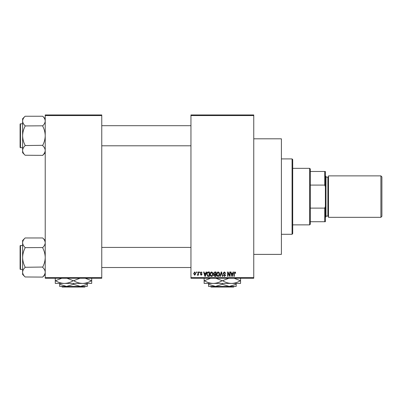 <?xml version="1.0" encoding="UTF-8"?>
<svg xmlns="http://www.w3.org/2000/svg" width="402" height="402" viewBox="0 0 402 402"><rect width="100%" height="100%" fill="white"/><g stroke="black" fill="none" stroke-linecap="round" stroke-linejoin="round"><path stroke-width="0.6" d="M253.762 138.816L281.4 138.816L281.4 254.391L253.762 254.391M253.762 115.575L190.95 115.575L190.95 114.947L253.762 114.947L253.762 278.259L190.95 278.259L190.95 277.631L253.762 277.631M196.432 271.978L196.829 271.978L196.829 272.606L196.432 272.606L196.432 271.978M199.171 271.978L199.573 271.978L199.573 272.606L199.171 272.606L199.171 271.978M206.12 271.978L206.538 271.978L205.321 276.375L204.904 276.375L203.628 271.978L204.045 271.978L204.392 273.29L205.774 273.29L206.12 271.978M212.713 272.611L213.105 274.119C213.191 275.365 212.678 276.139 211.563 276.43C210.467 276.144 209.955 275.39 210.02 274.174L210.417 272.591L211.563 271.923L212.713 272.611M219.276 272.611L219.673 274.119C219.758 275.365 219.246 276.139 218.13 276.43C217.035 276.144 216.522 275.39 216.588 274.174L216.985 272.591L218.13 271.923L219.276 272.611M224.401 271.923L225.723 273.405L225.326 273.46L224.366 272.435L223.557 273.189L225.612 275.229L224.472 276.43L223.271 275.119L223.668 275.063L224.462 275.918L225.21 275.214L225.085 274.767L223.763 274.244L223.155 273.194L224.401 271.923M233.07 271.978L233.492 271.978L232.276 276.375L231.853 276.375L230.577 271.978L230.999 271.978L231.346 273.29L232.728 273.29L233.07 271.978M190.95 115.575L190.95 277.631M235.421 272.229L235.662 273.29L235.26 273.35L234.778 272.435L234.346 272.767L234.291 276.375L233.889 276.375L233.889 273.39L234.798 271.923L235.421 272.229M229.723 271.978L230.12 271.978L230.12 276.375L229.698 276.375L228.009 272.847L228.009 276.375L227.607 276.375L227.607 271.978L228.04 271.978L229.723 275.496L229.723 271.978M221.195 271.978L221.587 271.978L222.768 276.375L222.356 276.375L221.417 272.491L220.356 276.375L219.939 276.375L221.195 271.978M214.779 271.978L216.02 271.978L216.02 276.375L214.774 276.375L213.678 275.269L214.11 274.35L213.562 273.27L214.779 271.978M208.281 271.978L209.452 271.978L209.452 276.375L207.698 276.295L206.769 274.199C206.663 272.948 207.166 272.209 208.281 271.978M201.166 271.923L202.141 272.948L201.141 272.38L200.598 272.873L202.085 274.32L201.186 275.234L200.256 274.32L201.171 274.777L201.683 274.385L200.201 272.953L201.166 271.923M198.03 271.978L198.432 271.978L198.432 275.174L198.03 275.174L198.03 274.666L197.553 275.234L197.176 275.063L197.955 274.29L198.03 271.978M194.749 271.923L195.859 273.576L194.749 275.234L193.633 273.611L194.749 271.923M101.756 278.259L45.225 278.259L45.225 277.631L101.756 277.631L101.756 278.259M101.756 115.575L45.225 115.575L45.225 114.947L101.756 114.947L101.756 277.631M45.225 115.575L45.225 277.631M232.22 275.084L232.592 273.807L231.482 273.807L232.034 275.918L232.22 275.084M218.125 275.918L219.271 274.114L218.135 272.435L216.99 274.184L217.16 275.179L218.125 275.918M215.618 275.862L215.618 274.546L214.447 274.591L214.075 275.199L214.924 275.862L215.618 275.862M215.618 274.033L215.618 272.491L214.356 272.546L213.964 273.265L214.829 274.033L215.618 274.033M211.558 275.918L212.708 274.114L211.568 272.435L210.422 274.184L210.593 275.179L211.558 275.918M209.05 275.862L209.05 272.491L208.331 272.491L207.326 273.134L207.166 274.209L207.774 275.772L209.05 275.862M205.266 275.084L205.638 273.807L204.528 273.807L205.085 275.918L205.266 275.084M194.759 274.777L195.462 273.581L194.739 272.38L194.035 273.581L194.759 274.777M292.078 158.916L292.706 159.544L292.706 233.662L292.078 234.291L292.078 158.916L281.4 158.916M45.225 152.73L42.712 155.363L25.125 155.242C23.552 153.75 22.713 152.152 22.612 150.454C22.703 148.775 23.542 147.182 25.125 145.665L25.125 145.313C23.547 142.303 22.708 139.107 22.612 135.74C22.708 132.358 23.547 129.163 25.125 126.163L25.125 125.811C23.552 124.313 22.713 122.721 22.612 121.022C22.703 119.344 23.542 117.746 25.125 116.233L42.712 116.233C44.285 117.726 45.124 119.324 45.225 121.022L45.175 120.359L45.225 121.022C45.135 122.7 44.295 124.293 42.712 125.811L25.125 125.926M25.125 155.242L22.612 152.73L22.612 118.746L25.125 116.233M20.1 125.062L20.1 124.183A0.377 0.377 0 0 1 20.477 123.806L20.477 147.675A0.377 0.377 0 0 1 20.1 147.298L20.1 124.183A0.377 0.377 0 0 1 20.477 123.806L22.612 123.806M20.477 147.675L22.612 147.675M42.712 125.926L42.712 126.163C44.29 129.173 45.13 132.369 45.225 135.74C45.13 139.117 44.29 142.313 42.712 145.313L25.125 145.549M42.712 145.549L42.712 145.665C44.285 147.162 45.124 148.755 45.225 150.454C45.135 152.132 44.295 153.73 42.712 155.242M42.712 116.233L45.225 118.746M309.666 224.869L309.666 168.337L310.294 168.966L310.294 224.241L309.666 224.869L292.706 224.869M309.666 168.337L292.706 168.337M325.369 221.728L324.741 221.728L324.741 208.115L325.369 206.512L325.369 221.728M310.294 221.728L324.741 221.728M310.294 171.478L325.369 171.478L325.369 206.512M310.294 208.115L324.741 208.115M325.369 186.694L324.741 185.091L324.741 171.478M310.294 185.091L324.741 185.091M381.9 176.88L381.9 216.326L380.895 217.331L380.895 175.875L381.9 176.88M325.369 175.875L325.997 176.503L325.997 216.703L325.369 217.331M380.895 217.331L328.509 217.331L328.509 175.875L380.895 175.875M20.1 147.293L20.1 146.418M45.225 274.46L42.712 277.094L25.125 276.973C23.552 275.481 22.713 273.883 22.612 272.184C22.703 270.506 23.542 268.913 25.125 267.395L25.125 267.044C23.547 264.034 22.708 260.838 22.612 257.471C22.708 254.089 23.547 250.893 25.125 247.893L25.125 247.542C23.552 246.044 22.713 244.451 22.612 242.753C22.703 241.074 23.542 239.476 25.125 237.964L42.712 237.964C44.285 239.456 45.124 241.054 45.225 242.753L45.175 242.089L45.225 242.753C45.135 244.431 44.295 246.024 42.712 247.542L25.125 247.657M25.125 276.973L22.612 274.46L22.612 240.476L25.125 237.964M20.1 246.793L20.1 245.913A0.377 0.377 0 0 1 20.477 245.537L20.477 269.405A0.377 0.377 0 0 1 20.1 269.028L20.1 245.913A0.377 0.377 0 0 1 20.477 245.537L22.612 245.537M20.477 269.405L22.612 269.405M42.712 247.657L42.712 247.893C44.29 250.903 45.13 254.099 45.225 257.471C45.13 260.848 44.29 264.044 42.712 267.044L25.125 267.28M42.712 267.28L42.712 267.395C44.285 268.893 45.124 270.486 45.225 272.184C45.135 273.862 44.295 275.46 42.712 276.973M42.712 237.964L45.225 240.476M20.1 269.023L20.1 268.149M210.437 286.425L211.065 287.053L210.437 286.425M233.647 287.053L234.276 286.425L233.647 287.053L211.065 287.053M222.356 284.289L215.447 286.425L236.175 286.425L236.175 284.289L229.266 286.425L222.356 284.289L222.356 283.41M236.175 284.289L236.175 283.41M208.537 284.289L208.537 286.425L215.447 286.425L208.537 284.289L208.537 283.41M240.572 278.008L240.572 283.41L204.141 283.41L204.141 278.008M234.09 278.259L240.366 280.712C237.592 282.4 234.622 283.299 231.467 283.41C228.341 283.309 225.376 282.41 222.562 280.712L228.833 278.259M215.874 278.259L222.15 280.712C219.376 282.4 216.407 283.299 213.251 283.41C210.125 283.309 207.161 282.41 204.347 280.712L210.618 278.259M222.562 280.712L222.15 280.712M61.571 286.425L62.199 287.053L61.571 286.425M84.782 287.053L85.41 286.425L84.782 287.053L62.199 287.053M73.491 284.289L66.581 286.425L87.309 286.425L87.309 284.289L80.4 286.425L73.491 284.289L73.491 283.41M87.309 284.289L87.309 283.41M59.672 284.289L59.672 286.425L66.581 286.425L59.672 284.289L59.672 283.41M91.706 278.008L91.706 283.41L64.385 283.41C61.26 283.309 58.295 282.41 55.481 280.712L61.752 278.259M64.38 283.41L55.275 283.41L55.275 278.008M85.224 278.259L91.5 280.712C88.726 282.4 85.757 283.299 82.601 283.41C79.475 283.309 76.511 282.41 73.697 280.712L79.968 278.259M67.008 278.259L73.285 280.712C70.511 282.4 67.541 283.299 64.385 283.41M73.697 280.712L73.285 280.712M325.997 216.075L327.881 216.075L327.881 177.131L328.509 176.503M292.078 234.291L281.4 234.291M190.95 125.69L101.756 125.69M190.95 145.79L101.756 145.79M101.756 267.521L190.95 267.521M101.756 247.421L190.95 247.421M327.881 216.075L328.509 216.703M325.997 177.131L327.881 177.131"/></g></svg>
